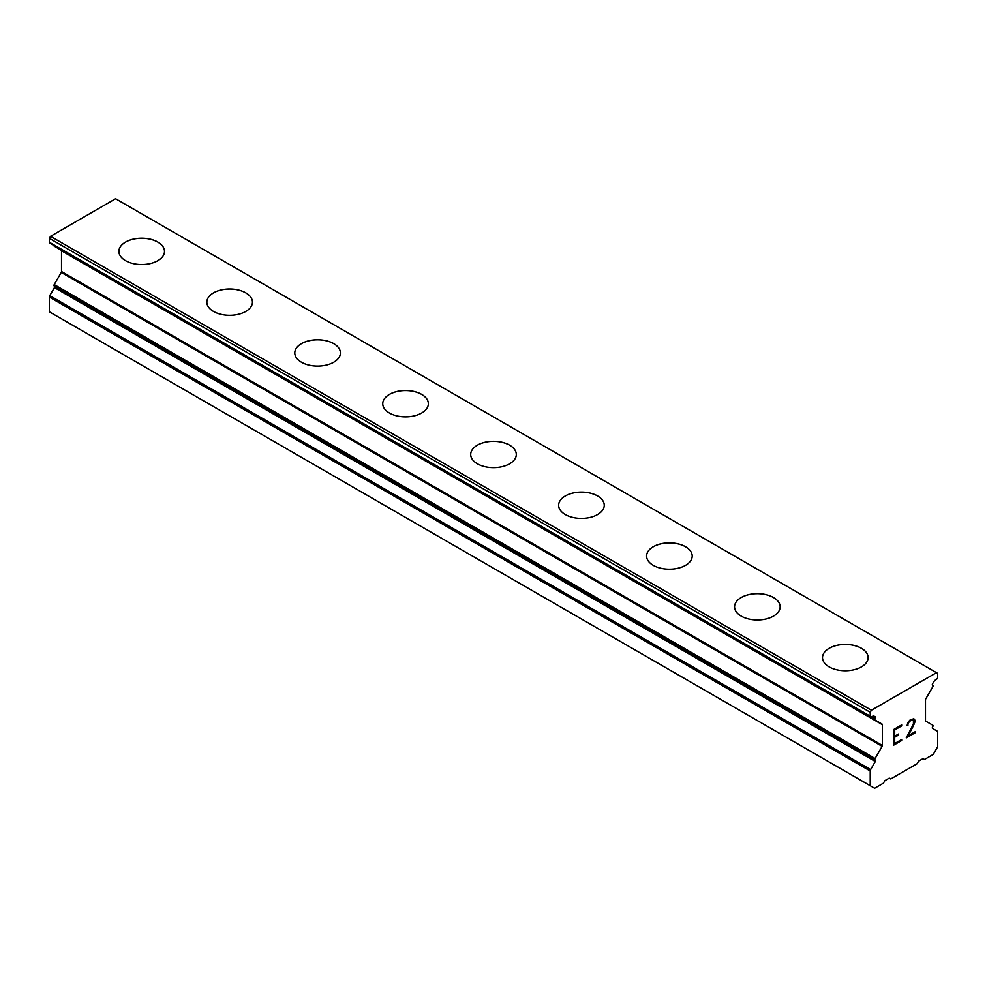 <?xml version="1.0" encoding="UTF-8"?>
<svg xmlns="http://www.w3.org/2000/svg" width="987" height="987" viewBox="0 0 987 987"><rect width="100%" height="100%" fill="white"/><g stroke="black" fill="none" stroke-linecap="round" stroke-linejoin="round"><path stroke-width="1.48" d="M157.821 242.099A22.8 13.164 180 0 1 164.496 251.389A22.8 13.164 180 0 1 150.419 263.541A22.8 13.164 180 0 1 125.571 260.679A22.8 13.164 180 0 1 118.896 251.377A22.8 13.164 180 0 1 132.986 239.236A22.8 13.164 180 0 1 157.821 242.099M118.896 251.377A22.8 13.164 180 0 1 132.974 239.212A22.8 13.164 180 0 1 157.821 242.062A22.8 13.164 180 0 1 164.496 251.377M245.775 292.88A22.8 13.164 180 0 1 252.45 302.17A22.8 13.164 180 0 1 238.373 314.31A22.8 13.164 180 0 1 213.525 311.46A22.8 13.164 180 0 1 206.851 302.158A22.8 13.164 180 0 1 220.94 290.018A22.8 13.164 180 0 1 245.775 292.88M206.851 302.158A22.8 13.164 180 0 1 220.928 289.993A22.8 13.164 180 0 1 245.775 292.843A22.8 13.164 180 0 1 252.45 302.158M294.792 352.951A22.8 13.164 180 0 1 308.882 340.799A22.8 13.164 180 0 1 333.729 343.649A22.8 13.164 180 0 1 340.404 352.951M333.729 343.624A22.8 13.164 180 0 1 340.404 352.927A22.8 13.164 180 0 1 326.327 365.091A22.8 13.164 180 0 1 301.479 362.241A22.8 13.164 180 0 1 294.792 352.927A22.8 13.164 180 0 1 308.869 340.762A22.8 13.164 180 0 1 333.729 343.624M382.746 403.72A22.8 13.164 180 0 1 396.836 391.58A22.8 13.164 180 0 1 421.671 394.43A22.8 13.164 180 0 1 428.358 403.72M421.671 394.393A22.8 13.164 180 0 1 428.358 403.708A22.8 13.164 180 0 1 414.281 415.872A22.8 13.164 180 0 1 389.421 413.022A22.8 13.164 180 0 1 382.746 403.708A22.8 13.164 180 0 1 396.823 391.543A22.8 13.164 180 0 1 421.671 394.393M470.7 454.489A22.8 13.164 180 0 1 484.777 442.324A22.8 13.164 180 0 1 509.625 445.174A22.8 13.164 180 0 1 516.3 454.501A22.8 13.164 180 0 1 502.223 466.654A22.8 13.164 180 0 1 477.375 463.791A22.8 13.164 180 0 1 470.7 454.489A22.8 13.164 180 0 1 484.79 442.349A22.8 13.164 180 0 1 509.625 445.211A22.8 13.164 180 0 1 516.3 454.489M558.642 505.258A22.8 13.164 180 0 1 572.719 493.105A22.8 13.164 180 0 1 597.579 495.955A22.8 13.164 180 0 1 604.254 505.282A22.8 13.164 180 0 1 590.177 517.422A22.8 13.164 180 0 1 565.329 514.572A22.8 13.164 180 0 1 558.642 505.258A22.8 13.164 180 0 1 572.744 493.13A22.8 13.164 180 0 1 597.579 495.992A22.8 13.164 180 0 1 604.254 505.258M646.596 556.039A22.8 13.164 180 0 1 660.673 543.874A22.8 13.164 180 0 1 685.521 546.736A22.8 13.164 180 0 1 692.208 556.063A22.8 13.164 180 0 1 678.131 568.204A22.8 13.164 180 0 1 653.271 565.354A22.8 13.164 180 0 1 646.596 556.039A22.8 13.164 180 0 1 660.685 543.911A22.8 13.164 180 0 1 685.521 546.761A22.8 13.164 180 0 1 692.208 556.039M773.475 597.542A22.8 13.164 180 0 1 780.149 606.832A22.8 13.164 180 0 1 766.072 618.985A22.8 13.164 180 0 1 741.225 616.122A22.8 13.164 180 0 1 734.55 606.82A22.8 13.164 180 0 1 748.639 594.68A22.8 13.164 180 0 1 773.475 597.542M734.55 606.82A22.8 13.164 180 0 1 748.627 594.655A22.8 13.164 180 0 1 773.475 597.505A22.8 13.164 180 0 1 780.149 606.82M861.429 648.323A22.8 13.164 180 0 1 868.104 657.613A22.8 13.164 180 0 1 854.026 669.754A22.8 13.164 180 0 1 829.179 666.904A22.8 13.164 180 0 1 822.504 657.601A22.8 13.164 180 0 1 836.594 645.461A22.8 13.164 180 0 1 861.429 648.323M822.504 657.601A22.8 13.164 180 0 1 836.581 645.436A22.8 13.164 180 0 1 861.429 648.286A22.8 13.164 180 0 1 868.104 657.601M894.691 729.973L894.691 736.24L894.666 729.961L901.624 725.938L894.666 729.961M894.691 736.24L898.478 734.044L898.478 735.093L898.454 734.057M898.478 735.093L894.666 737.264L898.454 735.081M894.691 737.277L894.691 743.544L894.666 737.264M894.691 743.544L901.649 739.522L901.649 740.571L901.624 739.534M893.778 745.086L901.624 740.558L893.778 745.111L893.778 729.455L901.649 724.902L901.649 725.951L901.624 724.927M907.078 725.716L907.966 725.198L907.078 725.741L907.719 722.903L909.718 720.251L913.641 718.746L914.961 720.276L914.283 719.104M914.961 720.276L914.961 721.818L914.937 720.263M914.961 721.818L914.283 723.681L914.937 721.805M914.307 723.693L912.395 727.752L914.283 723.681M912.395 727.752L908.176 735.759L912.37 727.74M908.176 735.759L915.591 731.478L915.591 732.514L915.566 731.49M907.991 724.359L908.571 722.62L907.991 724.359M908.595 722.632L909.767 721.238L908.595 722.632M909.792 721.25L912.222 719.819L909.792 721.25M912.235 719.831L913.444 719.831L912.235 719.831M915.591 732.514L906.263 737.906L913.419 724.026L913.444 719.831M906.288 737.869L915.566 732.502M875.309 761.508A1.246 0.716 -60 0 0 875.309 760.076L875.099 759.953A1.246 0.716 -60 0 1 875.099 758.522L882.131 746.332A1.246 0.716 -60 0 0 882.39 745.469L882.39 724.705A1.246 0.716 -60 0 0 882.131 724.137L875.099 720.078A1.246 0.716 -60 0 1 875.099 718.635L871.398 716.858A1.653 0.962 -60 0 1 870.559 716.944A1.653 0.962 -60 0 1 870.226 716.18L870.226 712.269L871.398 710.233L936.478 672.665L937.65 673.331L937.65 677.255A1.653 0.962 -60 0 1 936.478 679.29L936.145 679.475A5.601 3.232 -60 0 0 933.344 682.436L932.567 683.781A1.246 0.716 -60 0 0 932.567 685.212L932.777 685.336A1.246 0.716 -60 0 1 932.777 686.779L925.744 698.956A1.246 0.716 -60 0 0 925.485 699.82L925.485 720.584A1.246 0.716 -60 0 0 925.744 721.152L932.777 725.211A1.246 0.716 -60 0 1 932.777 726.654L932.567 727.012A1.246 0.716 -60 0 0 932.567 728.443L937.218 731.133A2.073 1.197 -60 0 1 937.65 732.083L937.65 746.801L933.258 754.413L924.461 759.496L922.993 758.645L918.589 761.187L917.133 763.728L890.743 778.953L889.275 778.114L884.883 780.643L883.414 783.184L874.618 788.268L870.226 785.726L870.226 771.007A2.073 1.197 -60 0 1 870.645 769.564L875.309 761.508L54.433 287.587L49.782 295.644A2.073 1.197 120 0 0 49.35 297.087L49.35 311.806L870.226 785.726M871.731 716.673A5.601 3.232 -60 0 1 874.531 716.389L875.309 716.846A1.246 0.716 -60 0 1 875.309 718.277L872.15 716.451M54.433 286.144L875.309 760.076L54.433 286.144A1.246 0.716 -60 0 1 54.433 287.587M61.256 250.204L882.131 724.137L61.256 250.204A1.246 0.716 -60 0 1 61.515 250.772L61.515 271.536A1.246 0.716 -60 0 1 61.256 272.412L54.223 284.589A1.246 0.716 120 0 0 54.223 286.033L875.099 759.953M53.977 245.492A1.246 0.716 120 0 0 54.223 246.145L875.099 720.078M936.478 672.665L115.602 198.732L50.522 236.312L49.35 238.336L49.35 242.259A1.653 0.962 120 0 0 49.695 243.024L870.559 716.944M871.398 710.233L50.522 236.312M870.226 712.269L49.35 238.336M875.309 716.846L874.519 716.389L875.309 716.846M870.226 716.18L49.35 242.259M882.39 724.705L61.515 250.772M882.39 745.469L61.515 271.536M882.131 746.332L61.256 272.412M875.099 758.522L54.223 284.589M870.645 769.564L49.782 295.644M870.226 771.007L49.35 297.087"/></g></svg>
